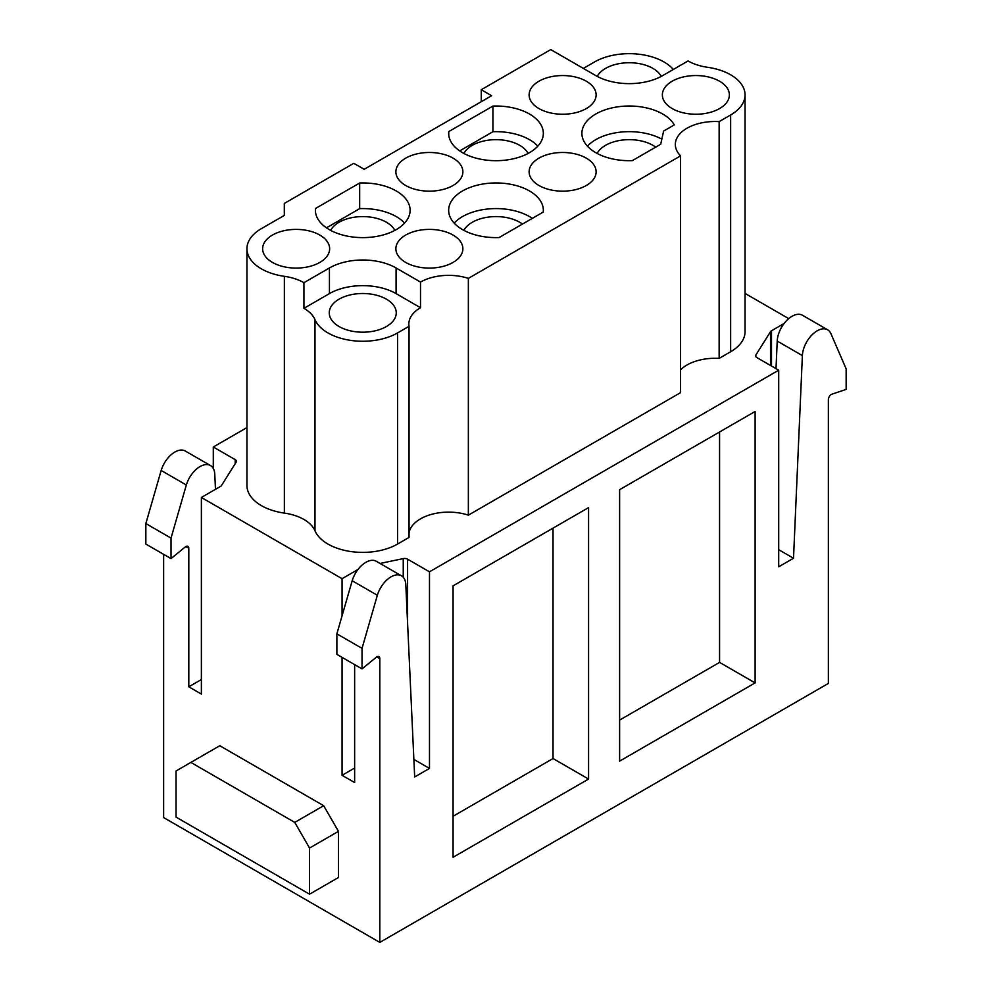 <?xml version="1.0" encoding="UTF-8"?>
<svg xmlns="http://www.w3.org/2000/svg" width="992" height="992" viewBox="0 0 992 992"><rect width="100%" height="100%" fill="white"/><g stroke="black" fill="none" stroke-linecap="round" stroke-linejoin="round"><path stroke-width="1.49" d="M190.861 762.414L219.778 745.724L323.665 805.702L338.47 831.346L338.47 877.498L309.554 894.201L176.055 817.123L176.055 770.958L190.861 762.414L294.748 822.393L323.665 805.702M213.292 468.497L213.292 446.995L235.191 459.631A4.166 2.406 180 0 1 236.406 461.33A4.166 2.406 180 0 1 236.158 462.148L221.489 485.534A4.166 2.406 0 0 1 220.509 486.415L201.376 497.463L342.066 578.696L342.066 615.809M342.066 657.361L342.066 775.298L354.64 782.552L354.64 664.628M201.376 497.463L201.376 694.065L188.802 686.811L201.376 679.545M215.475 489.329L214.78 474.275A20.931 12.09 120 0 0 210.465 465.546A20.931 12.09 120 0 0 186.335 485.001L171.021 538.098L171.021 558.608L185.231 546.976A4.191 2.418 -60 0 1 187.934 546.356A4.191 2.418 -60 0 1 188.802 548.266L188.802 686.811M778.708 549.692L793.513 558.248L778.708 566.792L778.708 370.19L429.486 571.814L429.486 768.416L414.681 776.959L405.802 584.561A20.931 12.09 120 0 0 401.487 575.831A20.931 12.09 120 0 0 377.344 595.274L362.03 648.371L362.03 668.893L376.253 657.262A4.191 2.418 -60 0 1 378.944 656.63A4.191 2.418 -60 0 1 379.812 658.552L379.812 942.4L163.63 817.582L163.63 554.342M588.566 779.055L588.566 507.619L453.084 585.838L453.084 857.274L588.566 779.055L553.028 758.545L453.084 816.255M755.11 682.905L755.11 411.469L619.616 489.688L619.616 761.124L755.11 682.905L719.572 662.396L619.616 720.093M793.513 558.248L802.379 355.595A20.931 12.09 -60 0 1 811.853 335.036A20.931 12.09 -60 0 1 827.638 329.79A20.931 12.09 -60 0 1 830.837 333.461L846.151 368.875L846.151 389.385L831.941 394.171A4.191 2.418 120 0 0 828.37 399.578L828.37 683.426L379.812 942.4M788.714 318.618L745.054 293.421M210.465 465.546L185.293 451.025A20.931 12.09 120 0 0 161.163 470.468L145.849 523.565L145.849 544.075L171.021 558.608M213.292 446.995L246.946 427.577M342.066 578.696L357.963 569.52M342.066 775.298L354.64 768.031M429.486 571.814L407.588 559.178A4.166 2.406 0 0 0 403.236 558.608L380.048 563.456M413.862 759.401L429.486 768.416M778.708 370.19L756.809 357.554A4.166 2.406 0 0 1 755.594 355.855A4.166 2.406 0 0 1 755.842 355.037L755.842 356.674M784.114 323.479L771.491 330.77A4.166 2.406 0 0 0 770.511 331.65L755.842 355.037M776.004 368.64L777.22 341.062A20.931 12.09 -60 0 1 786.681 320.515A20.931 12.09 -60 0 1 802.466 315.258L827.638 329.79M401.487 575.831L376.315 561.298A20.931 12.09 120 0 0 352.185 580.742L377.344 595.274M352.185 580.742L336.871 633.838L362.03 648.371M336.871 633.838L336.871 654.36L362.03 668.893M186.335 485.001L161.163 470.468M171.021 538.098L145.849 523.565M246.946 248.744L246.946 485.522A49.191 28.408 0 0 0 284.369 513.1A41.838 24.155 180 0 1 314.985 530.77A49.191 28.408 0 0 0 349.544 551.341A49.191 28.408 0 0 0 397.544 544.062L409.051 537.428L409.051 326.294A39.779 22.965 180 0 1 408.84 323.962A39.779 22.965 180 0 1 420.509 307.718L420.509 282.075A39.779 22.965 180 0 1 468.36 278.38L680.574 155.856A39.779 22.965 180 0 1 675.329 144.472A39.779 22.965 180 0 1 719.15 121.619L730.645 114.973A49.191 28.408 0 0 0 745.054 94.897A49.191 28.408 0 0 0 707.631 67.307A41.838 24.155 180 0 1 688.064 60.946L662.569 75.665A47.132 27.206 0 0 1 595.919 75.665L550.758 49.6L481.256 89.726L491.635 95.716L364.188 169.297L353.809 163.308L284.307 203.434L284.307 215.413L260.574 229.115A49.191 28.408 0 0 0 246.946 248.744A49.191 28.408 0 0 0 284.369 276.322A41.838 24.155 180 0 1 303.936 282.683L303.936 308.326A41.838 24.155 180 0 1 314.985 319.647A49.191 28.408 0 0 0 349.544 340.206A49.191 28.408 0 0 0 397.544 332.94L409.051 326.294M680.574 369.842A39.779 22.965 180 0 1 719.15 358.397L730.633 351.763A49.191 28.408 0 0 0 745.054 331.663L745.054 94.897M409.051 532.766A39.779 22.965 180 0 1 468.36 515.158L680.574 392.634L680.574 155.856M338.47 831.346L309.554 848.036L309.554 894.201M309.554 848.036L294.748 822.393M719.572 431.979L719.572 662.396M553.028 528.128L553.028 758.545M597.221 76.396A33.505 19.344 180 0 1 652.934 68.398A33.505 19.344 180 0 1 661.267 76.396M339.066 326.529A33.505 19.344 180 0 1 329.257 312.852A33.505 19.344 180 0 1 362.762 293.508A33.505 19.344 180 0 1 396.254 312.852A33.505 19.344 180 0 1 375.571 330.72A33.505 19.344 180 0 1 339.066 326.529M655.7 147.138A33.505 19.344 0 0 0 623.088 139.984A33.505 19.344 0 0 0 597.147 153.45M528.091 153.45A33.505 19.344 0 0 0 496 139.661A33.505 19.344 0 0 0 463.909 153.45M522.462 224.068A33.505 19.344 0 0 0 489.85 216.913A33.505 19.344 0 0 0 463.909 230.38M394.853 230.38A33.505 19.344 0 0 0 362.762 216.591A33.505 19.344 0 0 0 330.671 230.38M468.36 515.158L468.36 278.38M719.15 358.397L719.15 121.619M673.32 69.465A49.191 28.408 0 0 0 595.25 61.541L583.346 68.411M481.256 101.705L481.256 89.726M272.453 262.421A33.505 19.344 0 0 0 308.958 266.612A33.505 19.344 0 0 0 329.642 248.744A33.505 19.344 0 0 0 296.137 229.4A33.505 19.344 0 0 0 262.632 248.744A33.505 19.344 0 0 0 272.453 262.421M405.691 262.421A33.505 19.344 0 0 0 442.196 266.612A33.505 19.344 0 0 0 462.88 248.744A33.505 19.344 0 0 0 429.375 229.4A33.505 19.344 0 0 0 395.882 248.744A33.505 19.344 0 0 0 405.691 262.421M405.691 185.492A33.505 19.344 0 0 0 442.196 189.683A33.505 19.344 0 0 0 462.88 171.814A33.505 19.344 0 0 0 429.375 152.483A33.505 19.344 0 0 0 395.882 171.814A33.505 19.344 0 0 0 405.691 185.492M538.929 185.492A33.505 19.344 0 0 0 575.447 189.683A33.505 19.344 0 0 0 596.118 171.814A33.505 19.344 0 0 0 562.625 152.483A33.505 19.344 0 0 0 529.12 171.814A33.505 19.344 0 0 0 538.929 185.492M538.929 108.562A33.505 19.344 0 0 0 575.447 112.766A33.505 19.344 0 0 0 596.118 94.897A33.505 19.344 0 0 0 562.625 75.553A33.505 19.344 0 0 0 529.12 94.897A33.505 19.344 0 0 0 538.929 108.562M672.179 108.562A33.505 19.344 0 0 0 708.685 112.766A33.505 19.344 0 0 0 729.368 94.897A33.505 19.344 0 0 0 695.863 75.553A33.505 19.344 0 0 0 662.358 94.897A33.505 19.344 0 0 0 672.179 108.562M420.509 282.075L396.081 267.964A47.132 27.206 0 0 0 329.431 267.964L303.936 282.683M663.611 131.068L674.275 124.905A47.343 27.342 0 0 0 621.835 106.355A47.343 27.342 0 0 0 581.895 133.35A47.343 27.342 0 0 0 632.326 160.63L660.697 144.262L663.611 131.068M492.912 106.082L448.756 131.576A47.343 27.342 0 0 0 448.657 133.35A47.343 27.342 0 0 0 496 160.692A47.343 27.342 0 0 0 543.343 133.35A47.343 27.342 0 0 0 492.912 106.082L492.912 131.725A47.343 27.342 180 0 1 537.813 146.171M543.244 212.065A47.343 27.342 0 0 0 543.343 210.279A47.343 27.342 0 0 0 496 182.95A47.343 27.342 0 0 0 448.657 210.279A47.343 27.342 0 0 0 499.088 237.559L543.244 212.065M359.674 182.999L315.506 208.494A47.343 27.342 0 0 0 315.406 210.279A47.343 27.342 0 0 0 362.762 237.621A47.343 27.342 0 0 0 410.105 210.279A47.343 27.342 0 0 0 359.674 182.999L359.674 208.642A47.343 27.342 180 0 1 404.575 223.101M315.506 208.494L315.506 212.065M326.455 227.825L359.674 208.642M454.187 223.101A47.343 27.342 180 0 1 532.307 218.376M448.756 131.576L448.756 135.135M459.693 150.896L492.912 131.725M587.425 146.171A47.343 27.342 180 0 1 661.825 139.165M303.936 308.326L329.431 293.607A47.132 27.206 180 0 1 396.081 293.607L420.509 307.718M188.802 548.266L185.839 546.567M376.848 656.84L379.812 658.552M235.191 459.631L235.191 463.698M403.236 558.608L403.236 577.257M407.588 559.178L407.588 623.41M770.511 331.65L770.511 365.465M771.491 330.77L771.491 366.023M777.22 341.062L802.379 355.595M314.985 530.77L314.985 319.647M284.369 513.1L284.369 276.322M397.544 544.062L397.544 332.94M730.645 351.751L730.645 114.973M396.081 267.964L396.081 293.607M329.431 267.964L329.431 293.607"/></g></svg>
